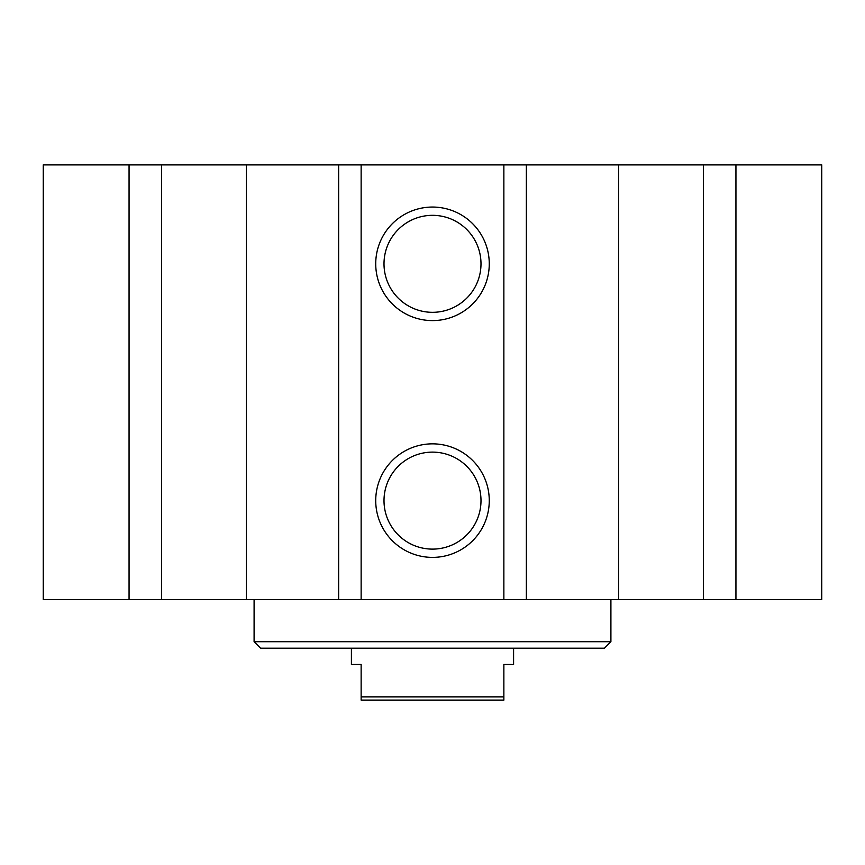 <?xml version="1.0" encoding="UTF-8"?>
<svg xmlns="http://www.w3.org/2000/svg" width="865" height="865" viewBox="0 0 865 865"><rect width="100%" height="100%" fill="white"/><g stroke="black" fill="none" stroke-linecap="round" stroke-linejoin="round"><path stroke-width="1.3" d="M129.058 164.891L129.058 599.553L43.25 599.553L43.25 164.891L821.75 164.891L821.75 599.553L735.942 599.553L735.942 164.891M610.906 641.722L254.094 641.722L260.581 648.209L604.419 648.209L610.906 641.722L610.906 599.553M489.266 500.619A56.766 56.766 0 0 1 404.117 549.783A56.766 56.766 0 0 1 404.117 451.454A56.766 56.766 0 0 1 489.266 500.619M480.994 500.619A48.494 48.494 0 0 0 408.248 458.623A48.494 48.494 0 0 0 408.248 542.615A48.494 48.494 0 0 0 480.994 500.619M489.266 263.825A56.766 56.766 0 0 1 404.117 312.989A56.766 56.766 0 0 1 404.117 214.661A56.766 56.766 0 0 1 489.266 263.825M480.994 263.825A48.494 48.494 0 0 0 408.248 221.829A48.494 48.494 0 0 0 408.248 305.821A48.494 48.494 0 0 0 480.994 263.825M361.137 164.891L361.137 599.553L338.647 599.553L338.647 164.891M526.353 164.891L526.353 599.553L503.863 599.553L503.863 164.891M361.137 599.553L503.863 599.553M246.406 164.891L246.406 599.553L129.058 599.553M338.647 599.553L246.406 599.553M703.396 164.891L703.396 599.553L735.942 599.553M618.594 164.891L618.594 599.553L703.396 599.553M526.353 599.553L618.594 599.553M161.604 164.891L161.604 599.553M351.406 648.209L351.406 664.428L361.137 664.428L361.137 700.109L503.863 700.109L503.863 664.428L513.594 664.428L513.594 648.209M503.863 696.866L361.137 696.866M254.094 641.722L254.094 599.553"/></g></svg>

